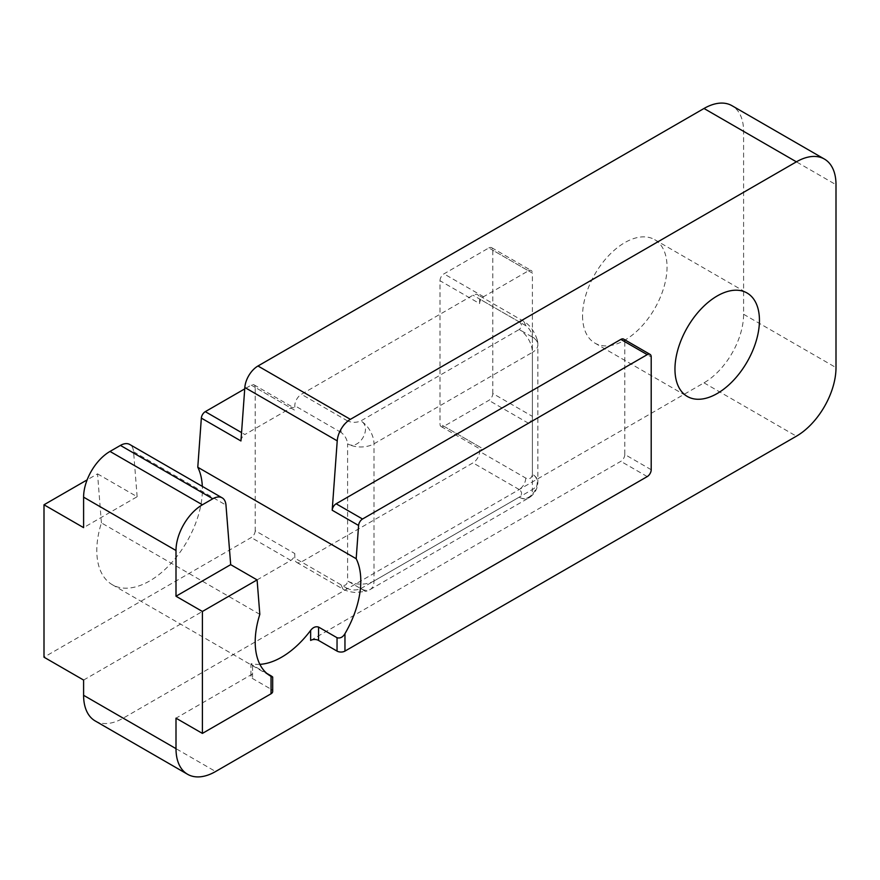 <?xml version="1.0" encoding="UTF-8"?>
<svg xmlns="http://www.w3.org/2000/svg" width="880" height="880" viewBox="0 0 880 880"><rect width="100%" height="100%" fill="white"/><g stroke="black" fill="none" stroke-linecap="round" stroke-linejoin="round"><path stroke-width="0.66" stroke-dasharray="4.4 3.3" d="M259.82 614.35L101.42 522.896A74.668 43.109 120 0 0 96.8 550.506A74.668 43.109 -60 0 0 112.266 584.683A74.668 43.109 -60 0 0 169.807 564.685A74.668 43.109 -60 0 0 202.4 489.533A74.668 43.109 120 0 0 202.323 486.387M492.8 393.514L492.8 250.239L532.4 273.097L532.4 416.372L492.8 393.514A5.599 3.234 -60 0 1 488.84 400.367L443.96 426.283A5.599 3.234 -60 0 1 441.155 426.558A5.599 3.234 -60 0 1 440 423.995L479.6 446.864A5.599 3.234 120 0 0 480.755 449.427A5.599 3.234 120 0 0 483.56 449.141L528.44 423.236A5.599 3.234 120 0 0 532.4 416.372M440 280.72A5.599 3.234 -60 0 1 443.96 273.867L488.84 247.951L528.44 270.809L483.56 296.725A5.599 3.234 120 0 0 479.6 303.589L440 280.72L440 423.995M488.84 247.951A5.599 3.234 -60 0 1 491.645 247.676A5.599 3.234 -60 0 1 492.8 250.239M83.6 680.064L290.84 560.417A5.599 3.234 120 0 0 294.8 553.553L255.2 530.695L255.2 387.409L294.8 410.278A5.599 3.234 120 0 0 293.645 407.715A5.599 3.234 120 0 0 290.84 407.99L244.893 434.522L241.56 432.597M255.2 530.695A5.599 3.234 -60 0 1 251.24 537.548L44 657.195M101.42 522.896L97.537 473.869L87.142 479.875M255.2 387.409A5.599 3.234 -60 0 0 254.045 384.846A5.599 3.234 -60 0 0 251.24 385.132L244.728 388.883M528.44 270.809A5.599 3.234 -60 0 1 531.245 270.534A5.599 3.234 -60 0 1 532.4 273.097M97.537 473.869L137.137 496.727L83.6 527.637M137.137 496.727L133.573 451.737A18.667 10.78 120 0 0 129.756 444.488M266.783 673.376L252.56 665.159C250.382 663.883 250.382 663.465 252.56 663.916A74.668 43.109 120 0 0 259.875 664.345M271.04 675.829L271.04 689.205L252.56 678.535A5.599 3.234 180 0 1 250.921 676.247L250.921 663.916L252.56 663.916L252.56 673.959L176 718.168M240.944 440.968A5.599 3.234 -60 0 1 244.893 434.522M479.6 303.589L479.6 299.013A9.339 5.39 120 0 0 477.664 294.734A9.339 5.39 120 0 0 473 295.196L301.4 394.273A9.339 5.39 120 0 0 294.8 405.702L294.8 410.278M95.194 720.94A56.001 32.329 120 0 0 123.2 718.168L704 382.844A56.001 32.329 120 0 0 743.6 314.259L743.6 131.351A56.001 32.329 120 0 0 732.006 105.71M294.8 553.553L294.8 558.129A9.339 5.39 120 0 0 296.736 562.397A9.339 5.39 120 0 0 301.4 561.935L473 462.869A9.339 5.39 120 0 0 479.6 451.429L479.6 446.864M582.56 315.777A59.741 34.485 120 0 0 594.935 343.123A59.741 34.485 120 0 0 640.97 327.118A59.741 34.485 120 0 0 667.04 267.003A59.741 34.485 120 0 0 654.665 239.657A59.741 34.485 120 0 0 608.63 255.662A59.741 34.485 120 0 0 582.56 315.777M623.645 339.13A5.599 3.234 -60 0 1 624.8 341.693L651.2 356.928M651.2 469.722L624.8 454.476L624.8 341.693M624.8 454.476A5.599 3.234 -60 0 1 620.84 461.34L310.64 640.431M271.04 689.205A5.599 3.234 180 0 1 272.679 691.493M250.921 676.247A5.599 3.234 180 0 1 252.56 673.959M525.8 478.104C525.404 482.955 523.204 486.772 519.2 489.533C522.335 492.063 522.335 494.604 519.2 497.156C530.86 504.625 544.687 480.645 532.4 474.298C531.751 478.291 529.551 479.567 525.8 478.104L479.6 451.429M296.736 562.397L342.936 589.072C345.4 590.876 353.617 592.768 356.356 592.383L365.442 591.448L360.8 588.61C356.378 590.436 351.978 590.436 347.6 588.61L342.936 589.072L341 584.804C344.806 586.311 347.006 585.035 347.6 580.987L360.8 588.61A18.667 10.78 -120 0 0 370.139 589.534A18.667 10.78 -120 0 0 374 580.987L374 443.806A18.667 10.78 60 0 0 360.8 420.948C372.878 427.24 359.095 451.143 347.6 443.806C347.006 439.076 344.806 435.259 341 432.377C341.396 427.526 343.596 423.72 347.6 420.948C351.978 422.774 356.378 422.774 360.8 420.948L519.2 329.494L532.4 337.117A18.667 10.78 180 0 1 537.867 344.74A18.667 18.667 0 0 0 537.152 339.603L532.4 337.117C531.751 332.365 529.551 328.559 525.8 325.688L523.864 321.409L519.2 321.871L473 295.196M360.8 588.61L519.2 497.156A18.667 10.78 -120 0 0 528.539 498.08A18.667 10.78 -120 0 0 532.4 489.533L374 580.987A18.667 10.78 0 0 1 347.6 580.987L347.6 443.806A18.667 10.78 0 0 0 374 443.806L532.4 352.363A18.667 10.78 60 0 0 519.2 329.494C522.335 326.942 522.335 324.401 519.2 321.871M483.56 296.725L443.96 273.867M251.24 385.132L290.84 407.99M133.573 451.737L225.973 505.087M123.2 718.168L215.6 771.518M743.6 131.351L836 184.701M743.6 314.259L836 367.598M704 382.844L796.4 436.194M252.56 665.159L252.56 678.535M647.24 476.586L620.84 461.34M443.96 426.283L483.56 449.141M528.44 423.236L488.84 400.367M290.84 560.417L251.24 537.548M532.4 337.117L532.4 474.298A18.667 10.78 180 0 1 537.867 481.921A18.667 10.78 180 0 1 532.4 489.533L532.4 352.363A18.667 10.78 180 0 0 537.867 344.74L537.867 481.921A18.667 18.667 0 0 1 528.539 498.08L370.139 589.534A18.667 18.667 0 0 1 365.442 591.448M525.8 325.688L479.6 299.013M347.6 420.948L301.4 394.273M341 432.377L294.8 405.702M341 584.804L294.8 558.129M347.6 588.61L301.4 561.935M519.2 489.533L473 462.869M491.645 247.676L531.245 270.534M112.266 584.683L270.666 676.137M654.665 239.657L747.065 293.007M594.935 343.123L687.335 396.473M441.155 426.558L480.755 449.427M537.152 339.603L537.152 339.603C534.303 331.133 529.881 325.072 523.864 321.409L477.664 294.734M254.045 384.846L293.645 407.715"/><path stroke-width="1.32" d="M202.323 486.387A74.668 43.109 120 0 0 197.78 467.258L356.18 558.712L358.589 525.47A5.599 3.234 -60 0 1 362.538 519.013L647.24 354.64A5.599 3.234 -60 0 1 650.045 354.365A5.599 3.234 -60 0 1 651.2 356.928L651.2 469.722A5.599 3.234 -60 0 1 647.24 476.586L344.96 651.101A5.599 3.234 0 0 1 337.04 651.101L318.56 640.431A5.599 3.234 0 0 0 310.64 640.431L310.64 630.377C312.994 627.319 315.634 626.208 318.56 627.055L337.04 637.725L337.04 651.101M337.04 637.725C340.208 638.572 342.848 637.219 344.96 633.677A74.668 43.109 120 0 0 360.8 580.987A74.668 43.109 120 0 0 356.18 558.712M222.156 497.838L129.756 444.488A18.667 10.78 120 0 0 120.417 445.412L110 451.429A37.334 21.56 120 0 0 83.6 497.156L176 550.506A37.334 21.56 -60 0 1 202.4 504.779L212.817 498.762A18.667 10.78 -60 0 1 222.156 497.838A18.667 10.78 -60 0 1 225.973 505.087L230.692 564.652L257.092 579.898L259.82 614.35A74.668 43.109 120 0 0 255.2 641.96A74.668 43.109 120 0 0 270.666 676.137A74.668 43.109 120 0 0 271.04 676.346L271.04 693.781L202.4 733.403L176 718.168L176 748.649A56.001 32.329 120 0 0 187.594 774.29A56.001 32.329 120 0 0 215.6 771.518L796.4 436.194A56.001 32.329 -60 0 0 836 367.598L836 184.701A56.001 32.329 -60 0 0 824.406 159.06A56.001 32.329 -60 0 0 796.4 161.832L350.383 419.342A18.667 10.78 -60 0 0 337.227 440.847L332.189 510.224A5.599 3.234 -60 0 1 336.138 503.778L620.84 339.405A5.599 3.234 -60 0 1 623.645 339.13L650.045 354.365M187.594 774.29L95.194 720.94A56.001 32.329 120 0 1 83.6 695.299L83.6 680.064L44 657.195L44 504.779L87.142 479.875M824.406 159.06L732.006 105.71A56.001 32.329 120 0 0 704 108.482L257.983 365.992A18.667 10.78 120 0 0 244.827 387.497L240.944 440.968L201.344 418.11L197.78 467.258M201.344 418.11A5.599 3.234 -60 0 1 205.293 411.653L244.728 388.883M83.6 497.156L83.6 527.637L44 504.779M259.875 664.345A74.668 43.109 120 0 0 310.64 630.377M271.04 675.829C273.196 677.259 273.196 677.435 271.04 676.346C273.196 677.435 273.196 677.259 271.04 675.829L266.783 673.376M176 550.506L176 596.233L202.4 611.468L202.4 733.403M230.692 564.652L176 596.233M759.44 320.353A59.741 34.485 -60 0 1 733.37 380.468A59.741 34.485 -60 0 1 687.335 396.473A59.741 34.485 -60 0 1 674.96 369.127A59.741 34.485 -60 0 1 701.03 309.012A59.741 34.485 -60 0 1 747.065 293.007A59.741 34.485 -60 0 1 759.44 320.353M202.4 611.468L257.092 579.898M272.679 677.017L272.679 691.493A5.599 3.234 180 0 1 271.04 693.781M241.56 432.597L205.293 411.653M358.589 525.47L332.189 510.224M244.827 387.497L337.227 440.847M83.6 695.299L176 748.649M110 451.429L202.4 504.779M257.983 365.992L350.383 419.342M704 108.482L796.4 161.832M120.417 445.412L212.817 498.762M362.538 519.013L336.138 503.778M620.84 339.405L647.24 354.64M344.96 633.677L344.96 651.101M318.56 627.055L318.56 640.431"/></g></svg>
